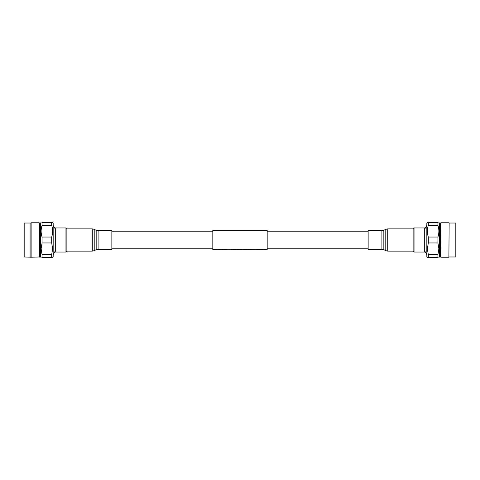 <?xml version="1.0" encoding="UTF-8"?>
<svg xmlns="http://www.w3.org/2000/svg" width="480" height="480" viewBox="0 0 480 480"><rect width="100%" height="100%" fill="white"/><g stroke="black" fill="none" stroke-linecap="round" stroke-linejoin="round"><path stroke-width="0.72" d="M368.148 231.192L267.186 231.192M212.814 231.192L111.852 231.192M368.148 248.808L267.186 248.808M212.814 248.808L111.852 248.808M256.86 249.552L258.288 249.654M256.608 249.6L258.264 249.51M256.728 249.678L254.118 249.714L254.118 249.312L255.552 249.312L254.118 249.36M254.376 249.426L255.552 249.36M252.168 249.36L253.02 249.654L253.932 249.312L253.02 249.696L252.168 249.36L252.894 249.714L253.932 249.36M250.32 249.666L251.334 249.312L252.066 249.714L251.334 249.36L250.32 249.666M244.122 249.618L245.58 249.714L244.722 249.36L243.87 249.36L244.122 249.666M243.87 249.36L245.412 249.51M245.25 249.666L245.58 249.714M229.332 249.36L229.332 249.714L229.59 249.36M227.274 249.666L228.282 249.312L229.014 249.714L228.282 249.36L227.274 249.666M217.194 249.36L219.036 249.648L219.684 249.312L219.036 249.696L217.194 249.36L217.692 249.714L219.684 249.36M219.762 249.36L221.604 249.648L222.258 249.312L221.604 249.696L219.762 249.36L220.26 249.714L222.258 249.36M222.336 249.36L224.172 249.648L224.826 249.312L224.172 249.696L222.336 249.36L222.834 249.714L224.826 249.36M225.816 249.678L224.43 249.678M226.074 249.618L227.13 249.426L225.816 249.36L226.074 249.666M225.816 249.36L227.13 249.36M226.074 249.426L226.986 249.576M230.274 249.618L231.732 249.714L230.868 249.36L230.016 249.36L230.274 249.666M230.016 249.36L231.558 249.51M231.396 249.666L231.732 249.714M231.834 249.36L232.686 249.654L233.598 249.312L232.686 249.696L231.834 249.36L232.554 249.714L233.598 249.36M233.844 249.36L233.844 249.714L234.102 249.36M234.528 249.36L235.956 249.312L234.528 249.36L234.528 249.714L236.544 249.678M234.786 249.426L235.956 249.36M236.16 249.36L237.996 249.648L238.65 249.312L237.996 249.696L236.16 249.36L236.658 249.714L238.65 249.36M240.552 249.666L240.81 249.36L239.856 249.69L238.896 249.36L239.154 249.666M238.896 249.36L240.81 249.36M241.212 249.36L241.212 249.714L241.47 249.36M242.094 249.552L243.522 249.654M241.842 249.6L243.498 249.51M245.784 249.558L247.638 249.6L245.784 249.558M247.782 249.36L249.624 249.648L250.272 249.312L249.624 249.696L247.782 249.36L248.28 249.714L250.272 249.36M258.576 249.558L260.43 249.6L258.576 249.558M262.404 249.666L262.662 249.36L261.702 249.69L260.748 249.36L261.006 249.666M260.748 249.36L262.662 249.36M262.662 249.678L267.186 249.678L267.186 230.322L212.814 230.322L212.814 249.678L217.584 249.678M262.404 249.678L261.966 249.678M261.45 249.678L261.006 249.678M260.748 249.678L260.304 249.678M258.708 249.678L258.222 249.678M254.118 249.678L253.344 249.678M252.732 249.678L252.066 249.678M251.646 249.678L250.74 249.678M250.32 249.678L249.876 249.678M249.372 249.678L248.67 249.678M248.172 249.678L247.278 249.702M245.916 249.678L245.58 249.678M245.016 249.678L244.122 249.678M243.87 249.678L243.456 249.678M241.962 249.678L241.47 249.678M241.212 249.678L240.81 249.678M240.552 249.678L240.114 249.678M239.598 249.678L239.154 249.678M238.896 249.678L238.248 249.678M237.75 249.678L237.048 249.678M234.528 249.678L234.102 249.678M233.844 249.678L233.004 249.678M231.9 249.3L232.398 249.678L231.732 249.678M231.162 249.678L230.274 249.678M230.016 249.678L229.59 249.678M229.332 249.678L229.014 249.678M228.6 249.678L227.694 249.678M227.274 249.678L226.074 249.678M223.926 249.678L223.224 249.678M222.726 249.678L221.856 249.678M221.352 249.678L220.656 249.678M220.152 249.678L219.288 249.678M218.784 249.678L218.082 249.678M227.274 249.714L229.014 249.714M227.82 249.63L228.468 249.63L227.82 249.63M227.916 249.582L228.378 249.582M230.274 249.576L231.3 249.51L230.274 249.576M230.826 249.576L230.274 249.426M234.786 249.618L235.902 249.576M239.154 249.42L240.552 249.444M244.122 249.576L245.154 249.51L244.122 249.576M244.674 249.576L244.122 249.426M245.784 249.606L247.638 249.6M246.036 249.606L247.38 249.6L246.036 249.606M246.708 249.702L247.38 249.558M250.32 249.714L252.066 249.714M250.872 249.63L251.514 249.63L250.872 249.63M250.968 249.582L251.424 249.582M254.376 249.618L255.492 249.576M258.576 249.606L260.43 249.6M258.834 249.606L260.178 249.6L258.834 249.606M259.5 249.702L260.178 249.558M261.006 249.42L262.404 249.444M231.366 249.708L230.502 249.678M234.426 249.3L234.102 249.708M236.382 249.678L235.56 249.606M237.474 249.606L236.88 249.708M239.394 249.606L238.566 249.678M242.136 249.702L240.714 249.708M243.87 249.708L243.228 249.606M245.97 249.69L244.314 249.678M248.934 249.678L247.512 249.708M250.02 249.606L249.192 249.678M52.59 222.39L53.166 223.038L53.166 256.962L52.656 257.61M51.684 254.652L52.656 248.808L51.684 242.958L42.06 242.958L41.124 248.808L42.06 254.652L42.06 257.61C40.824 257.61 40.824 257.61 42.06 257.61L51.684 257.61C52.968 257.61 52.968 257.61 51.684 257.61L51.684 254.652L42.06 254.652L41.124 248.808M40.65 256.974L39.45 256.974L39.45 223.026L40.65 223.026L40.65 256.974L41.166 257.61M39.162 257.232L39.162 222.768L31.11 222.768L31.11 257.232L39.45 256.974M30.858 256.974L30.858 223.026L24.18 223.026L24.18 256.974L31.11 257.232M24.18 256.974L24.18 223.026M42.06 237.042L51.684 237.042C52.968 233.172 52.968 229.272 51.684 225.348L51.684 222.39C52.968 222.39 52.968 222.39 51.684 222.39L42.06 222.39C40.824 222.39 40.824 222.39 42.06 222.39L42.06 225.348C40.824 229.272 40.824 233.172 42.06 237.042L42.06 242.958M51.684 225.348L42.06 225.348M51.684 237.042L51.684 242.958M111.852 240L111.852 249.246L98.094 249.246L98.094 230.754L111.852 230.754L111.852 240M65.958 227.952L55.302 227.952L55.302 252.048L65.958 252.048L65.958 227.952L66.882 228.882L66.882 251.118L65.958 252.048M427.41 257.61L426.834 256.962L426.834 223.038L427.41 222.39M437.94 254.652L437.94 257.61C439.176 257.61 439.176 257.61 437.94 257.61L428.316 257.61C427.032 257.61 427.032 257.61 428.316 257.61L428.316 254.652L437.94 254.652L438.876 248.808L437.94 242.958L437.94 237.042C439.176 233.112 439.176 229.218 437.94 225.348L437.94 222.39C439.176 222.39 439.176 222.39 437.94 222.39L428.316 222.39C427.032 222.39 427.032 222.39 428.316 222.39L428.316 225.348C427.032 229.218 427.032 233.118 428.316 237.042L437.94 237.042M437.94 242.958L428.316 242.958L427.344 248.808L428.316 254.652M439.35 256.974L440.55 256.974L440.55 223.026L439.35 223.026L439.35 256.974L438.834 257.61M440.55 223.026L440.838 257.232L448.89 257.232L449.142 223.026L448.89 257.232M455.82 256.974L455.82 223.026L455.82 256.974L449.142 256.974M438.834 222.39L439.35 223.026M437.94 225.348L428.316 225.348M428.316 242.958L428.316 237.042M368.148 240L368.148 230.754L381.906 230.754L381.906 249.246L368.148 249.246L368.148 240M414.042 252.048L424.698 252.048L424.698 227.952L414.042 227.952L414.042 252.048L413.118 251.118L413.118 228.882L414.042 227.952M66.882 228.882L92.28 228.882L92.28 251.118L94.212 250.662L94.212 229.338L96.162 230.304L96.162 249.696L94.212 250.662M413.118 251.118L387.72 251.118L387.72 228.882L385.788 229.338L385.788 250.662L383.838 249.696L383.838 230.304L385.788 229.338M55.302 250.92L53.166 254.652M55.302 229.08L53.166 225.348M40.65 223.026L41.124 222.39M66.882 251.118L92.28 251.118M96.162 230.304L98.094 230.754M96.162 249.696L98.094 249.246M92.28 228.882L94.212 229.338M424.698 250.92L426.834 254.652M424.698 229.08L426.834 225.348M449.142 223.026L455.82 223.026M440.838 222.768L448.89 222.768M413.118 228.882L387.72 228.882M383.838 249.696L381.906 249.246M383.838 230.304L381.906 230.754M387.72 251.118L385.788 250.662"/></g></svg>
